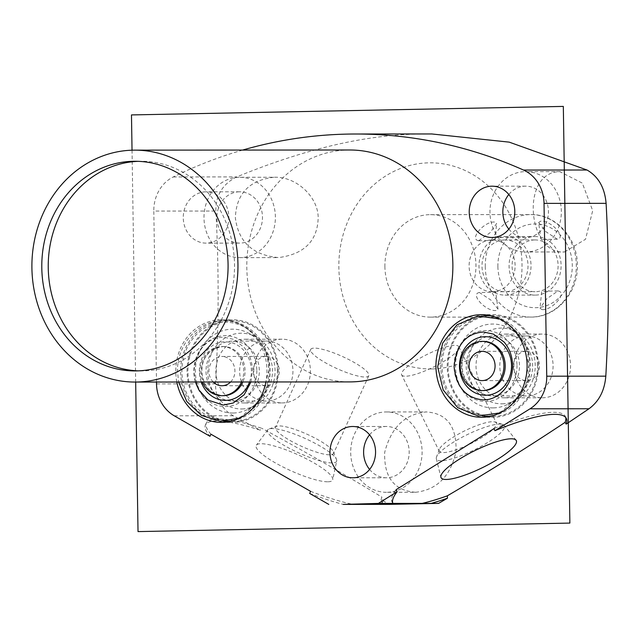 <?xml version="1.0" encoding="UTF-8"?>
<svg xmlns="http://www.w3.org/2000/svg" width="638" height="638" viewBox="0 0 638 638"><rect width="100%" height="100%" fill="white"/><g stroke="black" fill="none" stroke-linecap="round" stroke-linejoin="round"><path stroke-width="0.48" stroke-dasharray="3.19 2.39" d="M432.046 368.947A103.069 91.585 -90 0 0 522.004 264.092A103.069 91.585 -90 0 0 428.808 162.842A103.069 91.585 -90 0 0 338.858 267.697A103.069 91.585 -90 0 0 432.046 368.947M384.905 266.796A51.239 45.529 90 0 1 430.395 214.655A51.239 45.529 90 0 1 475.956 265.001A51.239 45.529 90 0 1 430.467 317.134A51.239 45.529 90 0 1 384.905 266.796M415.601 492.273C437.022 489.84 450.484 476.291 455.987 451.624C456.88 426.567 446.991 413.336 426.32 411.933C404.978 413.966 391.102 427.452 384.69 452.382C383.901 477.352 394.204 490.646 415.601 492.273L386.429 492.305A40.178 35.696 -90 0 0 387.027 492.297A40.178 35.696 -90 0 0 422.093 451.768A40.178 35.696 -90 0 0 386.373 411.957A40.178 35.696 -90 0 0 385.767 411.957A40.178 35.696 -90 0 0 350.701 452.494A40.178 35.696 -90 0 0 386.429 492.305M386.373 411.957L426.32 411.933M431.735 133.956L424.063 134.036C369.051 133.932 306.615 148.223 236.754 176.909C222.63 183.967 215.668 195.34 215.875 211.034C218.962 268.383 218.866 325.986 215.588 383.845C215.365 398.2 221.25 408.838 233.237 415.769L260.137 430.156A96.625 20.145 24.3 0 0 205.42 425.004A96.625 20.145 24.3 0 0 209.99 436.296M564.55 251.954L585.517 239.266L592.702 210.652L582.319 183.114L559.741 171.622C519.922 172.228 527.762 255.08 564.55 251.954L525.672 251.986A40.178 35.696 -90 0 0 526.278 251.986A40.178 35.696 -90 0 0 561.344 211.449A40.178 35.696 -90 0 0 525.616 171.638A40.178 35.696 -90 0 0 525.01 171.646A40.178 35.696 -90 0 0 489.952 212.183A40.178 35.696 -90 0 0 525.672 251.986M508.837 229.138A25.648 22.793 -90 0 0 525.664 237.464A25.648 22.793 -90 0 0 526.047 237.464A25.648 22.793 -90 0 0 548.441 211.585A25.648 22.793 -90 0 0 525.624 186.168A25.648 22.793 -90 0 0 525.241 186.168A25.648 22.793 -90 0 0 508.813 194.51M156.493 382.034L153.806 211.074L215.875 211.034M242.631 150.066A512.545 455.436 -90 0 0 173.257 176.957A36.541 32.474 -90 0 0 153.806 211.074M205.651 191.831A25.648 22.793 -90 0 0 183.266 217.71A25.648 22.793 -90 0 0 206.074 243.126A25.648 22.793 -90 0 0 206.457 243.126A25.648 22.793 -90 0 0 228.851 217.247A25.648 22.793 -90 0 0 206.042 191.823A25.648 22.793 -90 0 0 205.651 191.831M349.76 149.994A115.957 103.037 90 0 0 348.021 150.01A115.957 103.037 -90 0 0 246.81 267.003A115.957 103.037 -90 0 0 349.919 381.907M176.838 382.026A51.303 45.585 90 0 1 220.573 319.805A51.303 45.585 90 0 1 221.338 319.798A51.303 45.585 90 0 1 265.926 381.963M138.079 161.334A104.831 93.148 90 0 1 139.73 161.278A104.831 93.148 90 0 1 141.309 161.262A104.831 93.148 90 0 1 234.521 265.145A104.831 93.148 90 0 1 143.024 370.901A104.831 93.148 90 0 1 141.453 370.917A104.831 93.148 90 0 1 138.223 370.861M239.29 191.807A25.648 22.793 -90 0 0 216.896 217.686A25.648 22.793 -90 0 0 239.705 243.102A25.648 22.793 -90 0 0 240.095 243.102A25.648 22.793 -90 0 0 262.481 217.223A25.648 22.793 -90 0 0 239.673 191.799A25.648 22.793 -90 0 0 239.29 191.807M239.059 177.284A40.178 35.696 -90 0 0 203.993 217.813A40.178 35.696 -90 0 0 239.721 257.624A40.178 35.696 -90 0 0 240.319 257.624A40.178 35.696 -90 0 0 275.385 217.087A40.178 35.696 -90 0 0 239.665 177.276A40.178 35.696 -90 0 0 239.059 177.284M273.79 177.26C249.067 180.323 236.267 193.856 235.366 217.869C238.397 241.985 252.808 255.232 278.599 257.592C304.486 254.131 317.684 240.709 318.187 217.335C317.923 196.919 296.383 176.184 273.79 177.26L239.665 177.276M239.721 257.624L278.599 257.592M210.931 434.207A96.625 20.145 -155.7 0 1 206.369 422.914A96.625 20.145 -155.7 0 1 261.923 428.345L260.137 430.156M381.101 504.283A96.625 20.145 24.3 0 0 382.433 502.592L381.636 504.355A96.625 20.145 24.3 0 0 381.085 499.49L389.021 504.363M381.085 499.49L381.899 497.13C344.408 474.201 304.422 451.273 261.923 428.345M310.602 491.348A96.625 20.145 24.3 0 0 352.607 504.299M382.433 502.592A96.625 20.145 24.3 0 0 381.899 497.13M327.605 481.786A41.933 8.741 -155.7 0 1 281.884 466.418A41.933 8.741 -155.7 0 1 256.404 445.125A41.933 8.741 -155.7 0 1 261.197 443.721A41.933 8.741 -155.7 0 1 305.259 458.251A41.933 8.741 -155.7 0 1 332.725 479.664A41.933 8.741 -155.7 0 1 327.605 481.786M309.661 493.437A96.625 20.145 24.3 0 0 343.22 504.395M392.625 502.8A96.625 21.469 -26.2 0 1 391.995 501.835A96.625 21.469 -26.2 0 1 396.134 489.665M565.731 417.499A96.625 21.469 153.8 0 0 565.348 416.415A96.625 21.469 153.8 0 0 493.948 428.632M401.637 374.865A31.86 7.082 153.8 0 0 405.457 376.229A31.86 7.082 -26.2 0 0 439.287 364.027A31.86 7.082 -26.2 0 0 458.794 346.705A31.86 7.082 -26.2 0 0 454.974 345.333A31.86 7.082 153.8 0 0 421.144 357.543A31.86 7.082 153.8 0 0 401.637 374.865L439.279 451.249A31.86 7.082 153.8 0 1 439.319 449.431A31.86 7.082 153.8 0 1 461.968 432.213A31.86 7.082 153.8 0 1 492.608 421.718A31.86 7.082 -26.2 0 1 494.968 422.005L502.68 424.406A37.873 8.414 -26.2 0 0 499.873 424.063A37.873 8.414 153.8 0 0 463.451 436.536A37.873 8.414 153.8 0 0 436.52 457.007A37.873 8.414 153.8 0 0 436.336 458.778A37.873 8.414 153.8 0 0 441.017 460.788A37.873 8.414 -26.2 0 0 482.017 445.842A37.873 8.414 -26.2 0 0 504.195 425.339L516.038 440.204M502.68 424.406A37.873 8.414 -26.2 0 1 504.195 425.339M494.968 422.005A31.86 7.082 -26.2 0 1 496.428 423.082A31.86 7.082 -26.2 0 1 476.929 440.411A31.86 7.082 -26.2 0 1 443.099 452.613A31.86 7.082 153.8 0 1 439.279 451.249M336.712 461.019A37.873 7.895 24.3 0 1 332.087 462.933A37.873 7.895 -155.7 0 1 290.792 449.048A37.873 7.895 -155.7 0 1 267.777 429.821A37.873 7.895 -155.7 0 1 269.084 428.959A37.873 7.895 -155.7 0 1 272.107 428.553A37.873 7.895 24.3 0 1 309.055 440.276A37.873 7.895 24.3 0 1 336.505 459.464A37.873 7.895 24.3 0 1 336.712 461.019L332.725 479.664M310.714 349.433A31.86 6.643 -155.7 0 1 314.51 348.109A31.86 6.643 24.3 0 1 348.619 359.465A31.86 6.643 24.3 0 1 368.764 375.702A31.86 6.643 24.3 0 1 364.968 377.026A31.86 6.643 -155.7 0 1 330.859 365.67A31.86 6.643 -155.7 0 1 310.714 349.433L275.496 427.253A31.86 6.643 -155.7 0 0 295.641 443.49A31.86 6.643 -155.7 0 0 329.75 454.846A31.86 6.643 24.3 0 0 333.546 453.522A31.86 6.643 24.3 0 0 333.467 451.927A31.86 6.643 24.3 0 0 310.379 435.786A31.86 6.643 24.3 0 0 279.3 425.921A31.86 6.643 -155.7 0 0 276.748 426.264L269.084 428.959M275.496 427.253A31.86 6.643 -155.7 0 1 276.748 426.264M369.593 469.456A25.648 22.793 -90 0 0 386.413 477.782A25.648 22.793 -90 0 0 386.803 477.774A25.648 22.793 -90 0 0 409.189 451.895A25.648 22.793 -90 0 0 386.381 426.479A25.648 22.793 -90 0 0 385.998 426.479A25.648 22.793 -90 0 0 369.569 434.829M487.129 315.06A51.303 45.585 90 0 1 492.002 314.67A51.303 45.585 90 0 1 492.775 314.662A51.303 45.585 90 0 1 538.392 365.502A51.303 45.585 90 0 1 493.613 417.26A51.303 45.585 90 0 1 492.847 417.268A51.303 45.585 90 0 1 487.201 416.877M484.138 416.327A51.303 45.585 90 0 1 447.222 365.997A51.303 45.585 90 0 1 484.067 315.611M537.555 365.08A50.362 44.756 -90 0 0 492.775 315.603A50.362 44.756 -90 0 0 448.059 366.85A50.362 44.756 -90 0 0 492.847 416.327A50.362 44.756 -90 0 0 537.555 365.08M493.007 415.625A50.362 44.756 90 0 0 530.25 365.088A50.362 44.756 -90 0 0 492.943 316.304M484.401 315.619A50.362 44.756 -90 0 0 440.754 366.85A50.362 44.756 90 0 0 484.473 416.319M528.942 365.111A48.895 43.448 90 0 1 486.268 414.86A48.895 43.448 90 0 1 442.062 366.826A48.895 43.448 -90 0 1 484.736 317.086A48.895 43.448 -90 0 1 528.942 365.111M516.987 365.351A35.433 31.485 90 0 1 486.06 401.398A35.433 31.485 90 0 1 454.017 366.587A35.433 31.485 -90 0 1 484.944 330.54A35.433 31.485 -90 0 1 516.987 365.351M526.43 351.299A14.642 13.007 -90 0 1 539.453 365.686A14.642 13.007 90 0 1 526.454 380.583A14.642 13.007 90 0 1 513.43 366.196A14.642 13.007 -90 0 1 526.43 351.299L482.057 351.331M526.422 335.955A29.986 26.644 -90 0 1 553.082 365.414A29.986 26.644 90 0 1 526.462 395.927A29.986 26.644 90 0 1 499.801 366.467A29.986 26.644 -90 0 1 526.422 335.955L492.791 335.979A29.986 26.644 -90 0 0 466.171 366.491A29.986 26.644 90 0 0 492.831 395.951A29.986 26.644 90 0 0 519.452 365.438A29.986 26.644 -90 0 0 492.791 335.979M493.469 407.889A41.933 37.259 -90 0 0 508.175 404.165A41.933 37.259 -90 0 0 530.066 365.941A41.933 37.259 -90 0 0 508.127 327.741A41.933 37.259 -90 0 0 492.153 324.04A41.933 37.259 -90 0 0 455.556 366.698A41.933 37.259 -90 0 0 493.469 407.889M502.162 403.822A37.873 33.654 -90 0 0 515.448 400.465A37.873 33.654 -90 0 0 535.218 365.933A37.873 33.654 -90 0 0 515.4 331.433A37.873 33.654 -90 0 0 500.974 328.091A37.873 33.654 90 0 0 467.917 366.619A37.873 33.654 90 0 0 502.162 403.822M504.825 397.809A31.86 28.311 90 0 1 504.347 397.817A31.86 28.311 90 0 1 476.02 366.244A31.86 28.311 90 0 1 503.829 334.105A31.86 28.311 -90 0 1 504.307 334.097A31.86 28.311 -90 0 1 532.634 365.67A31.86 28.311 -90 0 1 504.825 397.809M542.26 397.785A31.86 28.311 90 0 0 542.739 397.785A31.86 28.311 -90 0 0 570.547 365.646A31.86 28.311 -90 0 0 542.212 334.073A31.86 28.311 -90 0 0 541.734 334.081A31.86 28.311 90 0 0 513.933 366.22A31.86 28.311 90 0 0 542.26 397.785L504.347 397.817M223.994 421.455A51.303 45.585 90 0 1 187.245 366.635A51.303 45.585 90 0 1 231.857 319.798A51.303 45.585 90 0 1 232.623 319.79A51.303 45.585 90 0 1 278.24 370.63A51.303 45.585 90 0 1 233.468 422.388A51.303 45.585 90 0 1 232.695 422.396A51.303 45.585 90 0 1 227.056 422.005M277.402 370.207A50.362 44.756 -90 0 0 232.623 320.731A50.362 44.756 -90 0 0 187.915 371.978A50.362 44.756 -90 0 0 232.695 421.455A50.362 44.756 -90 0 0 277.402 370.207M232.854 420.753A50.362 44.756 90 0 0 270.097 370.215A50.362 44.756 -90 0 0 225.318 320.731A50.362 44.756 -90 0 0 180.61 371.978A50.362 44.756 90 0 0 224.321 421.447M268.789 370.239A48.895 43.448 90 0 1 226.123 419.987A48.895 43.448 90 0 1 181.91 371.954A48.895 43.448 -90 0 1 224.584 322.214A48.895 43.448 -90 0 1 268.789 370.239M256.835 370.479A35.433 31.485 90 0 1 225.908 406.526A35.433 31.485 90 0 1 193.872 371.715A35.433 31.485 -90 0 1 224.799 335.668A35.433 31.485 -90 0 1 256.835 370.479M241.515 381.979A24.595 21.859 90 0 0 243.764 370.67A24.595 21.859 -90 0 0 221.896 346.506A24.595 21.859 -90 0 0 200.061 371.531A24.595 21.859 90 0 0 202.326 382.002M266.285 356.427A14.642 13.007 -90 0 0 253.286 371.324A14.642 13.007 90 0 0 266.301 385.711A14.642 13.007 90 0 0 279.3 370.814A14.642 13.007 -90 0 0 266.285 356.427L221.904 356.459A14.642 13.007 -90 0 1 234.92 370.845A14.642 13.007 90 0 1 230.613 381.987M213.228 381.995A14.642 13.007 90 0 1 208.905 371.356A14.642 13.007 -90 0 1 221.904 356.459M266.269 341.083A29.986 26.644 -90 0 1 292.93 370.542A29.986 26.644 90 0 1 266.317 401.055A29.986 26.644 90 0 1 239.657 371.595A29.986 26.644 -90 0 1 266.269 341.083L232.639 341.107A29.986 26.644 -90 0 0 206.018 371.619A29.986 26.644 90 0 0 232.679 401.079A29.986 26.644 90 0 0 259.299 370.566A29.986 26.644 -90 0 0 232.639 341.107M233.317 413.017A41.933 37.259 -90 0 0 248.03 409.293A41.933 37.259 -90 0 0 269.922 371.069A41.933 37.259 -90 0 0 247.975 332.869A41.933 37.259 -90 0 0 232.001 329.168A41.933 37.259 -90 0 0 195.403 371.826A41.933 37.259 -90 0 0 233.317 413.017M242.009 408.958A37.873 33.654 -90 0 0 255.296 405.593A37.873 33.654 -90 0 0 275.074 371.061A37.873 33.654 -90 0 0 255.248 336.561A37.873 33.654 -90 0 0 240.821 333.219A37.873 33.654 90 0 0 207.773 371.747A37.873 33.654 90 0 0 242.009 408.958M244.673 402.937A31.86 28.311 90 0 1 244.194 402.945A31.86 28.311 90 0 1 215.867 371.372A31.86 28.311 90 0 1 243.676 339.233A31.86 28.311 -90 0 1 244.155 339.225A31.86 28.311 -90 0 1 272.482 370.798A31.86 28.311 -90 0 1 244.673 402.937M282.108 402.921A31.86 28.311 90 0 0 282.586 402.913A31.86 28.311 -90 0 0 310.395 370.774A31.86 28.311 -90 0 0 282.068 339.201A31.86 28.311 -90 0 0 281.589 339.209A31.86 28.311 90 0 0 253.78 371.348A31.86 28.311 90 0 0 282.108 402.921L244.194 402.945M478.628 240.733L489.912 232.878L496.667 223.515L494.641 222.072C484.465 220.971 468.786 239.242 478.628 240.733M557.213 239.186L540.912 239.505L538.639 222.518L545.721 231.57L557.213 239.186C567.015 237.639 550.769 219.998 540.625 221.163L538.639 222.518M479.441 292.483C469.648 294.03 485.885 311.671 496.029 310.507L498.015 309.151L490.933 300.099L479.369 292.491L495.742 292.164L498.015 309.151M542.021 309.597C552.197 310.698 567.868 292.427 558.027 290.936L546.75 298.791L539.987 308.154L542.021 309.597M534.684 239.944A25.887 23 90 0 1 535.075 239.936A25.887 23 90 0 1 558.09 265.591A25.887 23 90 0 1 535.497 291.702A25.887 23 90 0 1 535.107 291.71A25.887 23 90 0 1 512.091 266.054A25.887 23 90 0 1 534.684 239.944M492.129 291.741A25.887 23 -90 0 1 469.113 266.086A25.887 23 -90 0 1 491.707 239.976A25.887 23 90 0 1 492.089 239.968A25.887 23 90 0 1 515.113 265.615A25.887 23 90 0 1 492.52 291.733A25.887 23 -90 0 1 492.129 291.741L535.107 291.71M504.546 236.57A29.284 26.022 90 0 1 504.985 236.562A29.284 26.022 90 0 1 531.023 265.575A29.284 26.022 90 0 1 505.463 295.123A29.284 26.022 90 0 1 505.025 295.123A29.284 26.022 90 0 1 478.986 266.11A29.284 26.022 90 0 1 504.546 236.57M534.628 236.546A29.284 26.022 90 0 1 535.075 236.539A29.284 26.022 90 0 1 561.113 265.56A29.284 26.022 90 0 1 535.553 295.099A29.284 26.022 90 0 1 535.115 295.107A29.284 26.022 90 0 1 509.076 266.086A29.284 26.022 90 0 1 534.628 236.546M504.594 239.96A25.887 23 -90 0 0 482.009 266.301A25.887 23 -90 0 0 505.408 291.726A25.887 23 -90 0 0 528.001 265.392A25.887 23 -90 0 0 504.594 239.96M132.034 150.185L135.671 382.05M233.237 415.769L174.254 415.809M173.257 176.957L236.754 176.909M215.588 383.845L156.517 383.893M483.373 390.568A24.595 21.859 90 0 1 461.497 366.403A24.595 21.859 -90 0 1 483.333 341.378C468.986 344.177 461.88 352.519 462.024 366.411C463.228 380.886 470.342 388.941 483.373 390.568M201.209 382.01A29.284 26.022 90 0 1 199.335 371.611A29.284 26.022 -90 0 1 224.895 341.824A29.284 26.022 -90 0 1 251.364 370.582A29.284 26.022 90 0 1 249.514 381.971M221.896 346.506L223.188 346.506C208.841 349.305 201.736 357.647 201.871 371.539C203.075 386.014 210.189 394.069 223.22 395.696A24.595 21.859 90 0 1 201.353 371.531A24.595 21.859 -90 0 1 223.188 346.506A24.595 21.859 -90 0 1 245.056 370.67A24.595 21.859 90 0 1 242.807 381.979M485.271 266.724A51.239 45.529 90 0 1 530.76 214.583A51.239 45.529 90 0 1 576.321 264.929A51.239 45.529 -90 0 1 530.832 317.07A51.239 45.529 -90 0 1 485.271 266.724M497.887 266.556A41.869 37.203 -90 0 0 535.753 307.691A41.869 37.203 -90 0 0 572.294 265.089A41.869 37.203 90 0 0 534.437 223.954A41.869 37.203 90 0 0 497.887 266.556M560.26 171.614L525.616 171.638M525.664 237.464L492.026 237.488M525.624 186.168L491.994 186.184M135.001 370.925L141.453 370.917M134.857 161.27L141.309 161.262M239.705 243.102L206.074 243.126M205.42 425.004L206.369 422.914M392.809 503.478L391.995 501.835M566.361 418.464L565.348 416.415M436.336 458.778L440.906 477.232M439.319 449.431L436.52 457.007M458.794 346.705L496.428 423.082M267.777 429.821L256.404 445.125M333.467 451.927L336.505 459.464M368.764 375.702L333.546 453.522M386.413 477.782L352.782 477.798M386.381 426.479L352.75 426.503M239.673 191.799L206.042 191.823M481.562 417.276L492.847 417.268M481.491 314.67L492.775 314.662M492.775 315.603L490.167 315.603M492.847 416.327L490.231 416.327M499.953 412.898L521.334 393.957L529.014 365.103L520.871 337.239L499.889 319.024M526.454 380.583L482.073 380.615M526.462 395.927L492.831 395.951M515.4 331.433L508.127 327.741M515.448 400.465L508.175 404.165M542.212 334.073L504.307 334.097M221.41 422.404L232.695 422.396M221.338 319.798L232.623 319.79M232.623 320.731L225.318 320.731M232.695 421.455L230.087 421.455M250.925 381.971L252.465 370.487C252.193 361.419 249.37 353.667 244.011 347.239L233.372 339.264L223.34 337.135C205.994 338.395 196.193 349.919 193.936 371.707L195.491 382.01M239.808 418.026L261.189 399.085L268.861 370.231C269.069 343.97 247.759 320.268 223.436 320.739C198.346 319.925 176.439 344.911 177.547 371.97L178.624 382.018M266.301 385.711L221.92 385.743M266.317 401.055L232.679 401.079M255.248 336.561L247.975 332.869M255.296 405.593L248.03 409.293M282.068 339.201L244.155 339.225M430.395 214.655L530.76 214.583C555.714 213.945 577.589 238.149 577.366 264.945C578.483 292.332 556.36 317.716 530.832 317.07L430.467 317.134M492.089 239.968L535.075 239.936M557.955 290.936L541.726 291.255L539.987 308.154M478.707 240.733L494.928 240.414L496.667 223.515M504.985 236.562L535.075 236.539M505.025 295.123L535.115 295.107"/><path stroke-width="0.96" d="M494.96 430.682A96.625 21.469 -26.2 0 1 566.361 418.464A96.625 21.469 -26.2 0 1 566.185 424.118L565.061 422.372C528.312 446.855 489.067 471.346 447.318 495.838L447.485 498.182A96.625 21.469 -26.2 0 1 431.2 503.39L378.374 503.422L397.139 491.715L396.134 489.665L493.948 428.632L494.96 430.682L530.026 408.798A36.541 32.474 -90 0 0 546.742 376.197L605.813 376.157C609.091 318.163 609.186 260.559 606.1 203.339C604.736 187.676 598.38 176.559 587.024 170.011L509.228 142.138L431.735 133.956L355.47 134.012A512.545 455.436 -90 0 0 242.631 150.066M378.374 503.422L343.22 504.395L389.021 504.363L438.609 503.382L447.485 498.182M605.813 376.157C604.641 390.528 599.042 401.39 589.01 408.759L566.185 424.118M508.813 194.51A25.648 22.793 -90 0 0 508.837 229.138M491.611 186.192A25.648 22.793 -90 0 0 469.217 212.071A25.648 22.793 -90 0 0 492.026 237.488A25.648 22.793 -90 0 0 492.416 237.488A25.648 22.793 -90 0 0 514.802 211.609A25.648 22.793 -90 0 0 491.994 186.184A25.648 22.793 -90 0 0 491.611 186.192M156.493 382.034L156.517 383.893A36.541 32.474 -90 0 0 174.254 415.809L209.99 436.296L210.931 434.207L310.602 491.348L309.661 493.437L328.785 504.403M606.1 203.339L544.031 203.386A36.541 32.474 -90 0 0 523.519 170.051A512.545 455.436 -90 0 0 355.47 134.012M544.031 203.386L546.742 376.197M352.359 426.503A25.648 22.793 -90 0 0 329.974 452.382A25.648 22.793 -90 0 0 352.782 477.798A25.648 22.793 -90 0 0 353.165 477.798A25.648 22.793 -90 0 0 375.559 451.919A25.648 22.793 -90 0 0 352.75 426.503A25.648 22.793 -90 0 0 352.359 426.503M135.009 382.05L349.919 381.907A115.957 103.037 -90 0 0 351.658 381.883A115.957 103.037 90 0 0 452.868 264.898A115.957 103.037 90 0 0 349.76 149.994L134.849 150.145A115.957 103.037 90 0 1 237.958 265.049A115.957 103.037 90 0 1 136.755 382.034A115.957 103.037 -90 0 1 135.009 382.05A115.957 103.037 -90 0 1 31.9 267.147A115.957 103.037 -90 0 1 133.111 150.161A115.957 103.037 90 0 1 134.849 150.145M482.328 417.268A51.303 45.585 90 0 1 481.562 417.276A51.303 45.585 90 0 1 435.945 366.435A51.303 45.585 90 0 1 480.717 314.678A51.303 45.585 90 0 1 481.491 314.67A51.303 45.585 90 0 1 527.108 365.51A51.303 45.585 90 0 1 482.328 417.268M265.926 381.963A51.303 45.585 90 0 1 222.184 422.396A51.303 45.585 90 0 1 221.41 422.404A51.303 45.585 90 0 1 176.838 382.026M136.58 370.909A104.831 93.148 90 0 1 135.001 370.925A104.831 93.148 90 0 1 41.789 267.051A104.831 93.148 90 0 1 133.286 161.286A104.831 93.148 90 0 1 134.857 161.27A104.831 93.148 90 0 1 228.077 265.145A104.831 93.148 90 0 1 136.58 370.909M138.223 370.861A104.831 93.148 90 0 1 48.233 266.158A104.831 93.148 90 0 1 138.079 161.334M438.609 503.382L431.2 503.39M392.809 503.414A96.625 21.469 -26.2 0 1 397.139 491.715M393.319 503.502A96.625 21.469 -26.2 0 1 392.625 502.8M565.061 422.372A96.625 21.469 153.8 0 0 565.731 417.499M447.318 495.838A96.625 21.469 -26.2 0 1 421.814 503.478M511.253 438.792A41.933 9.315 153.8 0 0 467.606 454.376A41.933 9.315 153.8 0 0 440.906 477.232A41.933 9.315 153.8 0 0 446.09 479.457A41.933 9.315 153.8 0 0 491.483 462.909A41.933 9.315 153.8 0 0 516.038 440.204A41.933 9.315 153.8 0 0 511.253 438.792M369.569 434.829A25.648 22.793 -90 0 0 369.593 469.456M487.201 416.877A51.303 45.585 90 0 1 484.138 416.327M484.067 315.611A51.303 45.585 90 0 1 487.129 315.06M492.943 316.304A50.362 44.756 -90 0 0 485.47 315.603A50.362 44.756 -90 0 0 484.401 315.619M493.007 415.625A50.362 44.756 90 0 1 485.534 416.335A50.362 44.756 90 0 1 484.473 416.319M503.916 365.542A24.595 21.859 -90 0 0 482.049 341.378A24.595 21.859 -90 0 0 460.213 366.403A24.595 21.859 90 0 0 482.081 390.568A24.595 21.859 90 0 0 503.916 365.542M495.072 365.718A14.642 13.007 90 0 1 482.073 380.615A14.642 13.007 90 0 1 469.058 366.228A14.642 13.007 -90 0 1 482.057 351.331A14.642 13.007 -90 0 1 495.072 365.718M227.056 422.005A51.303 45.585 90 0 1 223.994 421.455M232.854 420.753A50.362 44.756 90 0 1 225.389 421.463A50.362 44.756 90 0 1 224.321 421.447M241.515 381.979A24.595 21.859 90 0 1 221.928 395.696A24.595 21.859 90 0 1 202.326 382.002M230.613 381.987A14.642 13.007 90 0 1 221.92 385.743A14.642 13.007 90 0 1 213.228 381.995M135.671 382.05L138.023 531.59L569.87 523.08L563.322 106.41L131.476 114.92L132.034 150.185M530.026 408.798L589.01 408.759M587.024 170.011L523.519 170.051M511.516 365.454A29.284 26.022 90 0 1 485.965 395.249A29.284 26.022 90 0 1 459.488 366.483A29.284 26.022 -90 0 1 485.04 336.697A29.284 26.022 -90 0 1 511.516 365.454M482.049 341.378L483.333 341.378A24.595 21.859 -90 0 1 505.208 365.542A24.595 21.859 90 0 1 483.373 390.568L482.081 390.568M249.514 381.971A29.284 26.022 90 0 1 225.374 400.377A29.284 26.022 90 0 1 201.209 382.01M242.807 381.979A24.595 21.859 90 0 1 223.22 395.696L221.928 395.696M490.167 315.603L485.47 315.603M490.231 416.327L485.534 416.335M454.089 366.579C456.266 387.099 466.027 398.216 483.381 399.938C491.451 399.851 498.461 396.381 504.403 389.547C509.882 382.816 512.617 374.753 512.617 365.359C512.338 356.291 509.523 348.539 504.156 342.112L493.525 334.137L483.492 332.007C466.139 333.267 456.337 344.791 454.089 366.579M499.889 319.024L477.774 315.985L457.039 324.798L442.605 343.204L437.692 366.842L443.163 389.906L457.717 407.666L478.229 416.016L499.953 412.898M230.087 421.455L225.389 421.463M195.491 382.01L198.737 389.714L207.924 400.05L223.236 405.066L233.269 402.985L244.25 394.675L250.925 381.971M178.624 382.018L186.751 401.446L201.536 415.442L220.405 421.367L239.808 418.026"/></g></svg>

